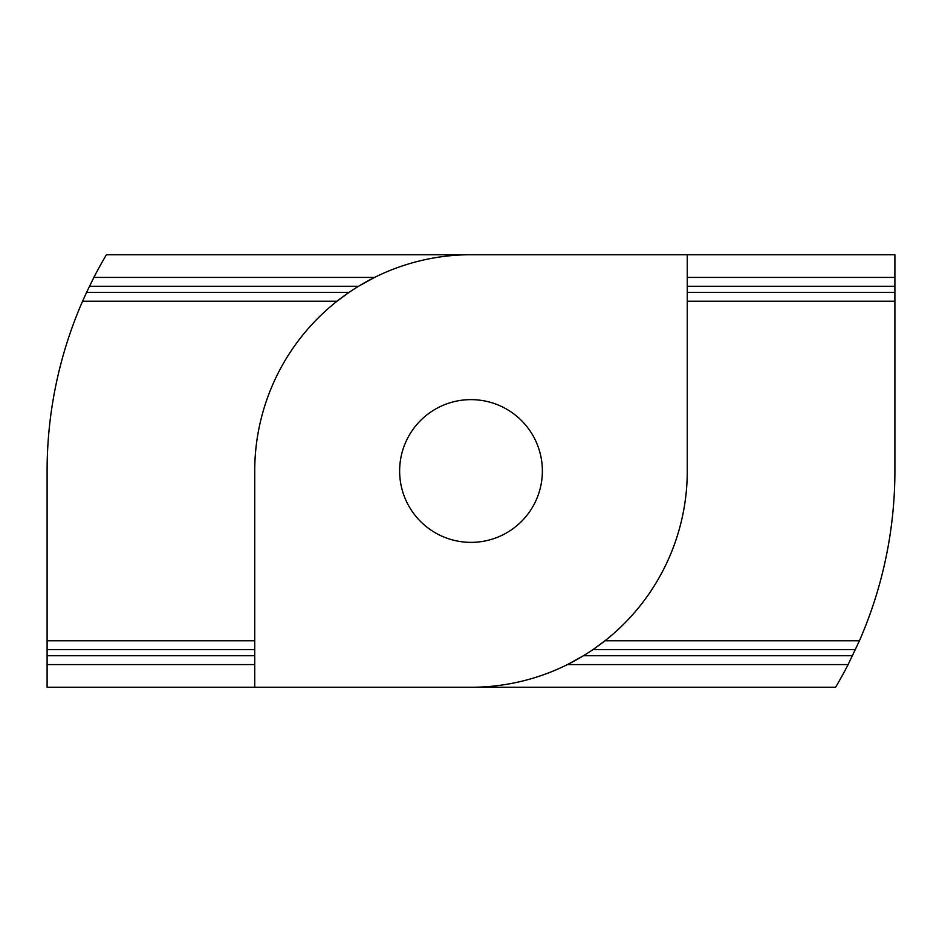 <?xml version="1.0" encoding="UTF-8"?>
<svg xmlns="http://www.w3.org/2000/svg" width="942" height="942" viewBox="0 0 942 942"><rect width="100%" height="100%" fill="white"/><g stroke="black" fill="none" stroke-linecap="round" stroke-linejoin="round"><path stroke-width="1.41" d="M542.368 471A71.368 71.368 0 0 1 471 542.368A71.368 71.368 0 0 1 399.632 471A71.368 71.368 0 0 1 471 399.632A71.368 71.368 0 0 1 542.368 471M687.271 254.729L106.422 254.729A423.9 423.9 0 0 0 93.87 277.431L86.57 292.385L349.046 292.385L337.024 301.228L82.578 301.228A423.9 423.9 0 0 0 47.1 471L47.1 687.271L471 687.271A216.271 216.271 0 0 0 687.271 471L687.271 254.729L894.9 254.729L894.9 292.385L687.271 292.385M852.534 655.726L583.475 655.726L567.473 664.569L848.13 664.569L859.422 640.772A423.9 423.9 0 0 0 894.9 471L894.9 292.385M859.422 640.772L604.976 640.772L592.954 649.615M471 687.271L835.578 687.271A423.9 423.9 0 0 0 848.13 664.569M47.1 640.772L254.729 640.772M254.729 664.569L47.1 664.569M687.271 277.431L894.9 277.431M894.9 301.228L687.271 301.228M254.729 687.271L254.729 471A216.271 216.271 0 0 1 471 254.729M86.57 292.385L82.578 301.228M89.466 286.274L358.525 286.274L374.527 277.431L93.87 277.431M254.729 649.615L47.1 649.615M254.729 655.726L47.1 655.726M894.9 286.274L687.271 286.274M855.43 649.615L592.965 649.615"/></g></svg>
